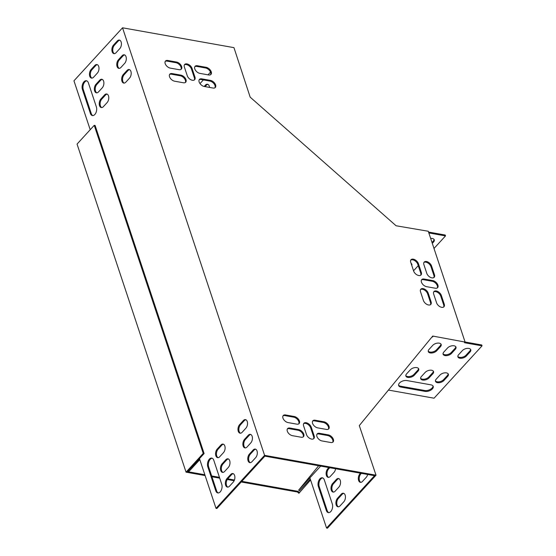 <?xml version="1.0" encoding="UTF-8"?>
<svg xmlns="http://www.w3.org/2000/svg" width="556" height="556" viewBox="0 0 556 556"><rect width="100%" height="100%" fill="white"/><g stroke="black" fill="none" stroke-linecap="round" stroke-linejoin="round"><path stroke-width="0.83" d="M310.589 479.974L298.919 493.283L297.474 492.011L298.072 491.358L241.79 481.329M234.444 480.023L227.745 478.827M219.453 477.354L211.676 475.964M204.844 474.748L187.525 471.662L204.115 453.557L95.111 125.482L94.235 125.329L77.048 144.087L186.051 472.162L203.239 453.404L204.115 453.557M297.474 492.011L241.193 481.982M234.152 480.731L227.265 479.501M219.724 478.16L211.94 476.77M205.108 475.554L186.051 472.162M299.517 492.63L298.072 491.358M302.262 487.82L300.157 490.121M203.239 453.404L94.235 125.329M418.543 368.538A4.816 2.648 -18.4 0 1 417.737 370.282L413.998 374.362A4.816 2.648 -18.4 0 1 409.598 376.523A4.816 2.648 -18.4 0 1 405.804 375.606M440.964 344.074A4.816 2.648 -18.4 0 1 440.157 345.818L436.418 349.898A4.816 2.648 -18.4 0 1 432.019 352.059A4.816 2.648 -18.4 0 1 428.231 351.142M433.02 385.961A5.504 3.023 -18.4 0 1 430.261 389.415A5.504 3.023 -18.4 0 1 424.721 390.5L400.598 386.205A5.504 3.023 -18.4 0 1 398.569 385.093M470.578 349.349A4.816 2.648 -18.4 0 1 469.771 351.093L466.032 355.173A4.816 2.648 -18.4 0 1 461.633 357.334A4.816 2.648 -18.4 0 1 457.838 356.417M448.157 373.813A4.816 2.648 -18.4 0 1 447.351 375.557L443.612 379.637A4.816 2.648 -18.4 0 1 439.212 381.798A4.816 2.648 -18.4 0 1 435.417 380.881M455.774 346.715A4.816 2.648 -18.4 0 1 454.968 348.452L451.229 352.532A4.816 2.648 -18.4 0 1 446.822 354.7A4.816 2.648 -18.4 0 1 443.035 353.783M433.346 371.179A4.816 2.648 -18.4 0 1 432.54 372.923L428.808 376.996A4.816 2.648 -18.4 0 1 424.402 379.164A4.816 2.648 -18.4 0 1 420.614 378.247M465.073 342.003L481.753 344.977L482.045 345.846L434.062 398.2L388.429 390.076M320.68 466.095L309.887 477.875L326.56 528.047L327.435 528.2L376.016 475.192L359.294 425.59L432.728 336.06L465.094 342.072L464.496 342.718L482.045 345.846M432.304 243.368L433.534 242.027A4.816 2.648 161.6 0 0 434.264 239.824A4.816 2.648 161.6 0 0 430.664 238.441M411.781 265.448A4.816 2.648 161.6 0 0 411.843 264.288A4.816 2.648 161.6 0 0 411.099 263.391M428.836 232.936L445.516 235.904L434 248.476M418.258 265.65L413.553 270.786M98.516 91.9A4.816 2.829 100.1 0 1 96.403 92.824A4.816 2.829 100.1 0 1 94.353 89.349A4.816 2.829 100.1 0 1 95.979 84.269L99.719 80.189A4.816 2.829 100.1 0 1 101.831 79.265A4.816 2.829 100.1 0 1 103.882 82.74A4.816 2.829 100.1 0 1 102.255 87.827L98.516 91.9M125.83 82.163A4.816 2.829 100.1 0 1 123.717 83.087A4.816 2.829 100.1 0 1 121.667 79.612A4.816 2.829 100.1 0 1 123.293 74.525L127.032 70.452A4.816 2.829 100.1 0 1 129.145 69.528A4.816 2.829 100.1 0 1 131.195 73.003A4.816 2.829 100.1 0 1 129.569 78.083L125.83 82.163M217.194 449.095A4.816 2.829 -79.9 0 0 215.568 454.182A4.816 2.829 -79.9 0 0 217.618 457.657A4.816 2.829 -79.9 0 0 219.731 456.733L223.47 452.653A4.816 2.829 -79.9 0 0 225.104 447.573A4.816 2.829 -79.9 0 0 223.046 444.098A4.816 2.829 -79.9 0 0 220.934 445.022L217.194 449.095L218.077 449.255A4.816 2.829 -79.9 0 0 216.437 453.967A4.816 2.829 -79.9 0 0 218.07 457.671M226.98 478.542A4.816 2.829 -79.9 0 0 225.354 483.63A4.816 2.829 -79.9 0 0 227.404 487.105A4.816 2.829 -79.9 0 0 229.517 486.18L233.256 482.101A4.816 2.829 -79.9 0 0 234.882 477.02A4.816 2.829 -79.9 0 0 232.832 473.545A4.816 2.829 -79.9 0 0 230.719 474.47L226.98 478.542L227.856 478.702A4.816 2.829 -79.9 0 0 226.222 483.421A4.816 2.829 -79.9 0 0 227.856 487.119M244.515 439.358A4.816 2.829 -79.9 0 0 242.882 444.439A4.816 2.829 -79.9 0 0 244.939 447.914A4.816 2.829 -79.9 0 0 247.052 446.989L250.784 442.917A4.816 2.829 -79.9 0 0 252.417 437.829A4.816 2.829 -79.9 0 0 250.36 434.354A4.816 2.829 -79.9 0 0 248.247 435.278L244.515 439.358L245.391 439.511A4.816 2.829 -79.9 0 0 243.75 444.23A4.816 2.829 -79.9 0 0 245.384 447.934M215.77 490.774A5.504 3.232 -79.9 0 0 217.792 492.936A5.504 3.232 -79.9 0 0 221.288 490.204A5.504 3.232 -79.9 0 0 221.747 484.255L213.775 460.257A5.504 3.232 -79.9 0 0 211.753 458.102A5.504 3.232 -79.9 0 0 208.264 460.834A5.504 3.232 -79.9 0 0 207.798 466.783L215.77 490.774L216.645 490.934A5.504 3.232 -79.9 0 0 218.244 492.957M249.401 454.078A4.816 2.829 -79.9 0 0 247.774 459.166A4.816 2.829 -79.9 0 0 249.825 462.641A4.816 2.829 -79.9 0 0 251.937 461.716L255.677 457.637A4.816 2.829 -79.9 0 0 257.31 452.556A4.816 2.829 -79.9 0 0 255.253 449.081A4.816 2.829 -79.9 0 0 253.14 450.006L249.401 454.078L250.283 454.238A4.816 2.829 -79.9 0 0 248.643 458.95A4.816 2.829 -79.9 0 0 250.276 462.655M188.275 470.849L199.541 458.797L216.006 508.351L264.587 455.343L122.535 27.8L73.955 80.808L90.204 129.722M116.044 52.716A4.816 2.829 100.1 0 1 113.931 53.633A4.816 2.829 100.1 0 1 111.881 50.165A4.816 2.829 100.1 0 1 113.507 45.078L117.246 40.998A4.816 2.829 100.1 0 1 119.359 40.081A4.816 2.829 100.1 0 1 121.416 43.549A4.816 2.829 100.1 0 1 119.783 48.636L116.044 52.716M82.413 89.412A5.504 3.232 100.1 0 1 82.879 83.456A5.504 3.232 100.1 0 1 86.368 80.731A5.504 3.232 100.1 0 1 88.39 82.886L96.362 106.884A5.504 3.232 100.1 0 1 95.903 112.833A5.504 3.232 100.1 0 1 92.407 115.558A5.504 3.232 100.1 0 1 90.385 113.403L82.413 89.412L83.289 89.565L91.26 113.563A5.504 3.232 -79.9 0 0 92.859 115.585M239.622 424.631A4.816 2.829 -79.9 0 0 237.989 429.718A4.816 2.829 -79.9 0 0 240.046 433.193A4.816 2.829 -79.9 0 0 242.159 432.269L245.891 428.19A4.816 2.829 -79.9 0 0 247.524 423.109A4.816 2.829 -79.9 0 0 245.467 419.634A4.816 2.829 -79.9 0 0 243.354 420.551L239.622 424.631L240.498 424.791A4.816 2.829 -79.9 0 0 238.858 429.503A4.816 2.829 -79.9 0 0 240.491 433.207M222.087 463.822A4.816 2.829 -79.9 0 0 220.461 468.903A4.816 2.829 -79.9 0 0 222.511 472.378A4.816 2.829 -79.9 0 0 224.624 471.453L228.363 467.381A4.816 2.829 -79.9 0 0 229.989 462.293A4.816 2.829 -79.9 0 0 227.939 458.818A4.816 2.829 -79.9 0 0 225.826 459.742L222.087 463.822L222.97 463.975A4.816 2.829 -79.9 0 0 221.33 468.694A4.816 2.829 -79.9 0 0 222.963 472.398M120.937 67.436A4.816 2.829 100.1 0 1 118.824 68.36A4.816 2.829 100.1 0 1 116.774 64.885A4.816 2.829 100.1 0 1 118.4 59.805L122.139 55.725A4.816 2.829 100.1 0 1 124.252 54.801A4.816 2.829 100.1 0 1 126.302 58.276A4.816 2.829 100.1 0 1 124.676 63.356L120.937 67.436M93.623 77.18A4.816 2.829 100.1 0 1 91.511 78.097A4.816 2.829 100.1 0 1 89.46 74.629A4.816 2.829 100.1 0 1 91.087 69.542L94.826 65.462A4.816 2.829 100.1 0 1 96.939 64.545A4.816 2.829 100.1 0 1 98.989 68.013A4.816 2.829 100.1 0 1 97.363 73.1L93.623 77.18M103.409 106.627A4.816 2.829 100.1 0 1 101.296 107.551A4.816 2.829 100.1 0 1 99.239 104.076A4.816 2.829 100.1 0 1 100.872 98.989L104.611 94.916A4.816 2.829 100.1 0 1 106.724 93.992A4.816 2.829 100.1 0 1 108.774 97.467A4.816 2.829 100.1 0 1 107.148 102.547L103.409 106.627M102.255 79.404A4.816 2.829 -79.9 0 0 100.594 80.349L96.855 84.422A4.816 2.829 -79.9 0 0 95.215 89.141A4.816 2.829 -79.9 0 0 96.855 92.845M129.569 69.66A4.816 2.829 -79.9 0 0 127.908 70.605L124.169 74.685A4.816 2.829 -79.9 0 0 122.535 79.397A4.816 2.829 -79.9 0 0 124.169 83.101M223.477 444.237A4.816 2.829 -79.9 0 0 221.809 445.175L218.077 449.255M233.256 473.684A4.816 2.829 -79.9 0 0 231.595 474.622L227.856 478.702M250.791 434.493A4.816 2.829 -79.9 0 0 249.123 435.438L245.391 439.511M212.183 458.234A5.504 3.232 -79.9 0 0 208.993 461.32A5.504 3.232 -79.9 0 0 208.674 466.936L216.645 490.934M255.684 449.22A4.816 2.829 -79.9 0 0 254.016 450.158L250.283 454.238M216.006 508.351L216.889 508.504L264.871 456.149L374.542 475.693L326.56 528.047M188.331 471.029L189.207 471.182L199.812 459.617M119.79 40.213A4.816 2.829 -79.9 0 0 118.122 41.158L114.39 45.238A4.816 2.829 -79.9 0 0 112.75 49.95A4.816 2.829 -79.9 0 0 114.383 53.654M86.799 80.863A5.504 3.232 -79.9 0 0 83.608 83.949A5.504 3.232 -79.9 0 0 83.289 89.565M245.898 419.766A4.816 2.829 -79.9 0 0 244.237 420.711L240.498 424.791M228.37 458.957A4.816 2.829 -79.9 0 0 226.702 459.902L222.97 463.975M124.683 54.94A4.816 2.829 -79.9 0 0 123.015 55.878L119.283 59.958A4.816 2.829 -79.9 0 0 117.643 64.677A4.816 2.829 -79.9 0 0 119.276 68.381M97.363 64.677A4.816 2.829 -79.9 0 0 95.701 65.622L91.962 69.702A4.816 2.829 -79.9 0 0 90.329 74.414A4.816 2.829 -79.9 0 0 91.962 78.118M107.148 94.131A4.816 2.829 -79.9 0 0 105.487 95.069L101.748 99.149A4.816 2.829 -79.9 0 0 100.108 103.861A4.816 2.829 -79.9 0 0 101.748 107.565M199.993 83.595L203.385 79.904M208.02 74.838L210.515 72.12M209.522 87.417A4.816 2.829 -79.9 0 0 207.485 84.234A4.816 2.829 -79.9 0 0 205.372 85.158L204.177 86.465M465.094 342.072L428.28 231.254L396.08 225.764L250.172 97.154L233.965 47.649L122.535 27.8M207.916 84.373A4.816 2.829 -79.9 0 0 206.255 85.311L205.053 86.625M332.641 483.512A4.816 2.829 -79.9 0 0 331.008 488.599A4.816 2.829 -79.9 0 0 333.065 492.074A4.816 2.829 -79.9 0 0 335.178 491.15L338.91 487.07A4.816 2.829 -79.9 0 0 340.543 481.989A4.816 2.829 -79.9 0 0 338.486 478.514A4.816 2.829 -79.9 0 0 336.373 479.439L332.641 483.512L333.517 483.671A4.816 2.829 -79.9 0 0 331.876 488.383A4.816 2.829 -79.9 0 0 333.51 492.088M326.323 510.471A5.504 3.232 -79.9 0 0 328.346 512.625A5.504 3.232 -79.9 0 0 331.835 509.901A5.504 3.232 -79.9 0 0 332.3 503.945L324.329 479.953A5.504 3.232 -79.9 0 0 322.299 477.799A5.504 3.232 -79.9 0 0 318.81 480.523A5.504 3.232 -79.9 0 0 318.345 486.472L326.323 510.471L327.199 510.623A5.504 3.232 -79.9 0 0 328.791 512.653M360.49 473.184L359.954 473.775A4.816 2.829 -79.9 0 0 358.321 478.855A4.816 2.829 -79.9 0 0 360.378 482.33A4.816 2.829 -79.9 0 0 362.491 481.406L366.23 477.333A4.816 2.829 -79.9 0 0 367.648 474.463M337.534 498.239A4.816 2.829 -79.9 0 0 335.9 503.319A4.816 2.829 -79.9 0 0 337.958 506.794A4.816 2.829 -79.9 0 0 340.07 505.87L343.803 501.797A4.816 2.829 -79.9 0 0 345.436 496.71A4.816 2.829 -79.9 0 0 343.379 493.235A4.816 2.829 -79.9 0 0 341.266 494.159L337.534 498.239L338.409 498.391A4.816 2.829 -79.9 0 0 336.769 503.11A4.816 2.829 -79.9 0 0 338.402 506.815M328.881 467.554L327.748 468.791A4.816 2.829 -79.9 0 0 326.115 473.872A4.816 2.829 -79.9 0 0 328.172 477.347A4.816 2.829 -79.9 0 0 330.285 476.422L334.024 472.35A4.816 2.829 -79.9 0 0 335.581 468.75M338.917 478.653A4.816 2.829 -79.9 0 0 337.256 479.592L333.517 483.671M322.73 477.924A5.504 3.232 -79.9 0 0 319.547 481.016A5.504 3.232 -79.9 0 0 319.227 486.632L327.199 510.623M361.372 473.344L360.83 473.927A4.816 2.829 -79.9 0 0 359.19 478.647A4.816 2.829 -79.9 0 0 360.83 482.351M343.81 493.374A4.816 2.829 -79.9 0 0 342.148 494.319L338.409 498.391M329.757 467.714L328.624 468.944A4.816 2.829 -79.9 0 0 326.984 473.663A4.816 2.829 -79.9 0 0 328.624 477.368M432.832 373.792L429.093 377.872A4.816 2.648 -18.4 0 1 424.291 380.089A4.816 2.648 -18.4 0 1 420.683 378.705A4.816 2.648 -18.4 0 1 421.42 376.502L425.152 372.423A4.816 2.648 -18.4 0 1 429.955 370.206A4.816 2.648 -18.4 0 1 433.562 371.589A4.816 2.648 -18.4 0 1 432.832 373.792L432.54 372.923M455.253 349.328L451.521 353.407A4.816 2.648 -18.4 0 1 446.718 355.625A4.816 2.648 -18.4 0 1 443.111 354.241A4.816 2.648 -18.4 0 1 443.841 352.038L447.58 347.959A4.816 2.648 -18.4 0 1 452.375 345.742A4.816 2.648 -18.4 0 1 455.983 347.125A4.816 2.648 -18.4 0 1 455.253 349.328L454.968 348.452M447.636 376.433L443.903 380.506A4.816 2.648 -18.4 0 1 439.101 382.723A4.816 2.648 -18.4 0 1 435.494 381.34A4.816 2.648 -18.4 0 1 436.224 379.136L439.963 375.064A4.816 2.648 -18.4 0 1 444.765 372.847A4.816 2.648 -18.4 0 1 448.372 374.23A4.816 2.648 -18.4 0 1 447.636 376.433L447.351 375.557M433.075 336.366L432.478 337.019L432.172 336.748M432.012 336.936L432.478 337.019M470.063 351.962L466.324 356.042A4.816 2.648 -18.4 0 1 461.522 358.259A4.816 2.648 -18.4 0 1 457.915 356.876A4.816 2.648 -18.4 0 1 458.644 354.672L462.383 350.6A4.816 2.648 -18.4 0 1 467.186 348.383A4.816 2.648 -18.4 0 1 470.793 349.766A4.816 2.648 -18.4 0 1 470.063 351.962L469.771 351.093M406.867 380.547L430.99 384.849A5.504 3.023 -18.4 0 1 433.221 386.371A5.504 3.023 -18.4 0 1 430.893 390.09A5.504 3.023 -18.4 0 1 425.013 391.375L400.883 387.073A5.504 3.023 -18.4 0 1 398.652 385.544A5.504 3.023 -18.4 0 1 400.98 381.833A5.504 3.023 -18.4 0 1 406.867 380.547M440.449 346.687L436.71 350.766A4.816 2.648 -18.4 0 1 431.908 352.984A4.816 2.648 -18.4 0 1 428.301 351.6A4.816 2.648 -18.4 0 1 429.037 349.397L432.77 345.325A4.816 2.648 -18.4 0 1 437.572 343.108A4.816 2.648 -18.4 0 1 441.179 344.491A4.816 2.648 -18.4 0 1 440.449 346.687L440.157 345.818M418.029 371.158L414.289 375.23A4.816 2.648 -18.4 0 1 409.487 377.448A4.816 2.648 -18.4 0 1 405.88 376.065A4.816 2.648 -18.4 0 1 406.61 373.861L410.349 369.789A4.816 2.648 -18.4 0 1 415.151 367.572A4.816 2.648 -18.4 0 1 418.758 368.955A4.816 2.648 -18.4 0 1 418.029 371.158L417.737 370.282M411.489 264.58A4.816 2.648 161.6 0 0 411.628 263.878M428.544 232.06L445.231 235.035L445.516 235.904M432.012 242.492L433.242 241.151A4.816 2.648 161.6 0 0 434.048 239.407M184.411 64.83A4.816 2.863 -137.5 0 1 188.289 65.316A4.816 2.863 -137.5 0 1 191.459 69.055L194.357 77.777A4.816 2.863 -137.5 0 1 194.322 79.988M303.632 423.658A4.816 2.863 -137.5 0 1 307.517 424.145A4.816 2.863 -137.5 0 1 310.679 427.884L313.577 436.613A4.816 2.863 -137.5 0 1 313.549 438.816M421.497 279.967A4.816 2.863 -137.5 0 1 423.436 279.689L432.207 281.253A4.816 2.863 -137.5 0 1 436.37 284.012A4.816 2.863 -137.5 0 1 437.28 287.959M199.173 79.772A4.816 2.863 -137.5 0 1 201.119 79.494L209.89 81.058A4.816 2.863 -137.5 0 1 214.053 83.817A4.816 2.863 -137.5 0 1 214.963 87.765M169.566 74.497A4.816 2.863 -137.5 0 1 171.505 74.219L180.276 75.783A4.816 2.863 -137.5 0 1 184.439 78.542A4.816 2.863 -137.5 0 1 185.35 82.49M282.99 415.881A4.816 2.863 -137.5 0 1 284.929 415.603L293.707 417.167A4.816 2.863 -137.5 0 1 297.863 419.926A4.816 2.863 -137.5 0 1 298.78 423.874M312.604 421.156A4.816 2.863 -137.5 0 1 314.543 420.878L323.314 422.442A4.816 2.863 -137.5 0 1 327.477 425.201A4.816 2.863 -137.5 0 1 328.387 429.149M165.215 61.41A4.816 2.863 -137.5 0 1 167.154 61.132L175.932 62.696A4.816 2.863 -137.5 0 1 180.088 65.455A4.816 2.863 -137.5 0 1 181.006 69.403M194.829 66.685A4.816 2.863 -137.5 0 1 196.768 66.407L205.539 67.971A4.816 2.863 -137.5 0 1 209.702 70.73A4.816 2.863 -137.5 0 1 210.613 74.678M316.948 434.243A4.816 2.863 -137.5 0 1 318.894 433.965L327.665 435.529A4.816 2.863 -137.5 0 1 331.828 438.288A4.816 2.863 -137.5 0 1 332.738 442.235M287.341 428.968A4.816 2.863 -137.5 0 1 289.28 428.69L298.051 430.254A4.816 2.863 -137.5 0 1 302.214 433.013A4.816 2.863 -137.5 0 1 303.124 436.96M420.551 289.544A4.816 2.863 -137.5 0 1 424.437 290.03A4.816 2.863 -137.5 0 1 427.599 293.77L430.497 302.492A4.816 2.863 -137.5 0 1 430.462 304.702M410.766 260.097A4.816 2.863 -137.5 0 1 414.651 260.583A4.816 2.863 -137.5 0 1 417.813 264.322L420.711 273.045A4.816 2.863 -137.5 0 1 420.677 275.248M423.929 262.439A4.816 2.863 -137.5 0 1 427.807 262.925A4.816 2.863 -137.5 0 1 430.976 266.665L433.875 275.394A4.816 2.863 -137.5 0 1 433.84 277.597M433.715 291.886A4.816 2.863 -137.5 0 1 437.593 292.373A4.816 2.863 -137.5 0 1 440.755 296.112L443.66 304.841A4.816 2.863 -137.5 0 1 443.625 307.044M310.283 479.07L299.503 490.83L298.676 490.107L318.664 465.733M309.887 477.875L298.676 490.107M376.016 475.192L264.587 455.343M187.275 75.762L184.377 67.033A4.816 2.863 -137.5 0 1 184.668 64.461A4.816 2.863 -137.5 0 1 188.574 64.489A4.816 2.863 -137.5 0 1 192.056 68.402L194.954 77.124A4.816 2.863 -137.5 0 1 194.663 79.696A4.816 2.863 -137.5 0 1 190.75 79.675A4.816 2.863 -137.5 0 1 187.275 75.762M311.277 427.23L314.175 435.96A4.816 2.863 -137.5 0 1 313.89 438.531A4.816 2.863 -137.5 0 1 309.977 438.503A4.816 2.863 -137.5 0 1 306.502 434.59L303.604 425.868A4.816 2.863 -137.5 0 1 303.889 423.297A4.816 2.863 -137.5 0 1 307.802 423.318A4.816 2.863 -137.5 0 1 311.277 427.23L310.679 427.884M424.033 279.036L432.804 280.599A4.816 2.863 -137.5 0 1 437.176 283.65A4.816 2.863 -137.5 0 1 437.628 287.667A4.816 2.863 -137.5 0 1 435.341 288.23L426.57 286.674A4.816 2.863 -137.5 0 1 422.199 283.623A4.816 2.863 -137.5 0 1 421.754 279.599A4.816 2.863 -137.5 0 1 424.033 279.036L423.436 279.689M201.717 78.848L210.488 80.405A4.816 2.863 -137.5 0 1 214.859 83.456A4.816 2.863 -137.5 0 1 215.304 87.48A4.816 2.863 -137.5 0 1 213.024 88.043L204.254 86.479A4.816 2.863 -137.5 0 1 199.882 83.428A4.816 2.863 -137.5 0 1 199.43 79.411A4.816 2.863 -137.5 0 1 201.717 78.848L201.119 79.494M183.41 82.768L174.64 81.204A4.816 2.863 -137.5 0 1 170.268 78.153A4.816 2.863 -137.5 0 1 169.823 74.136A4.816 2.863 -137.5 0 1 172.103 73.573L180.874 75.129A4.816 2.863 -137.5 0 1 185.245 78.181A4.816 2.863 -137.5 0 1 185.697 82.205A4.816 2.863 -137.5 0 1 183.41 82.768M296.841 424.152L288.064 422.588A4.816 2.863 -137.5 0 1 283.692 419.537A4.816 2.863 -137.5 0 1 283.247 415.513A4.816 2.863 -137.5 0 1 285.527 414.95L294.305 416.513A4.816 2.863 -137.5 0 1 298.676 419.565A4.816 2.863 -137.5 0 1 299.121 423.582A4.816 2.863 -137.5 0 1 296.841 424.152M315.141 420.225L323.912 421.789A4.816 2.863 -137.5 0 1 328.283 424.84A4.816 2.863 -137.5 0 1 328.735 428.857A4.816 2.863 -137.5 0 1 326.448 429.427L317.678 427.863A4.816 2.863 -137.5 0 1 313.306 424.812A4.816 2.863 -137.5 0 1 312.861 420.788A4.816 2.863 -137.5 0 1 315.141 420.225L314.543 420.878M179.067 69.681L170.289 68.117A4.816 2.863 -137.5 0 1 165.917 65.066A4.816 2.863 -137.5 0 1 165.473 61.049A4.816 2.863 -137.5 0 1 167.752 60.479L176.53 62.043A4.816 2.863 -137.5 0 1 180.902 65.094A4.816 2.863 -137.5 0 1 181.346 69.118A4.816 2.863 -137.5 0 1 179.067 69.681M197.366 65.754L206.137 67.318A4.816 2.863 -137.5 0 1 210.509 70.369A4.816 2.863 -137.5 0 1 210.96 74.393A4.816 2.863 -137.5 0 1 208.674 74.956L199.903 73.392A4.816 2.863 -137.5 0 1 195.531 70.341A4.816 2.863 -137.5 0 1 195.086 66.324A4.816 2.863 -137.5 0 1 197.366 65.754L196.768 66.407M319.491 433.312L328.262 434.875A4.816 2.863 -137.5 0 1 332.634 437.926A4.816 2.863 -137.5 0 1 333.079 441.95A4.816 2.863 -137.5 0 1 330.799 442.513L322.028 440.95A4.816 2.863 -137.5 0 1 317.657 437.899A4.816 2.863 -137.5 0 1 317.205 433.875A4.816 2.863 -137.5 0 1 319.491 433.312L318.894 433.965M301.185 437.238L292.414 435.675A4.816 2.863 -137.5 0 1 288.043 432.624A4.816 2.863 -137.5 0 1 287.598 428.6A4.816 2.863 -137.5 0 1 289.878 428.037L298.648 429.6A4.816 2.863 -137.5 0 1 303.02 432.651A4.816 2.863 -137.5 0 1 303.472 436.675A4.816 2.863 -137.5 0 1 301.185 437.238M428.196 293.116L431.095 301.845A4.816 2.863 -137.5 0 1 430.803 304.41A4.816 2.863 -137.5 0 1 426.89 304.389A4.816 2.863 -137.5 0 1 423.415 300.476L420.517 291.747A4.816 2.863 -137.5 0 1 420.809 289.183A4.816 2.863 -137.5 0 1 424.721 289.203A4.816 2.863 -137.5 0 1 428.196 293.116L427.599 293.77M413.636 271.029L410.731 262.3A4.816 2.863 -137.5 0 1 411.023 259.728A4.816 2.863 -137.5 0 1 414.936 259.756A4.816 2.863 -137.5 0 1 418.411 263.669L421.309 272.391A4.816 2.863 -137.5 0 1 421.024 274.963A4.816 2.863 -137.5 0 1 417.111 274.942A4.816 2.863 -137.5 0 1 413.636 271.029M426.793 273.371L423.894 264.642A4.816 2.863 -137.5 0 1 424.186 262.078A4.816 2.863 -137.5 0 1 428.099 262.098A4.816 2.863 -137.5 0 1 431.574 266.011L434.472 274.74A4.816 2.863 -137.5 0 1 434.18 277.305A4.816 2.863 -137.5 0 1 430.268 277.284A4.816 2.863 -137.5 0 1 426.793 273.371M441.36 295.458L444.258 304.188A4.816 2.863 -137.5 0 1 443.966 306.759A4.816 2.863 -137.5 0 1 440.053 306.731A4.816 2.863 -137.5 0 1 436.578 302.818L433.68 294.096A4.816 2.863 -137.5 0 1 433.965 291.525A4.816 2.863 -137.5 0 1 437.878 291.546A4.816 2.863 -137.5 0 1 441.36 295.458L440.755 296.112M444.258 304.188L443.66 304.841M431.574 266.011L430.976 266.665M434.472 274.74L433.875 275.394M418.411 263.669L417.813 264.322M421.309 272.391L420.711 273.045M431.095 301.845L430.497 302.492M289.878 428.037L289.28 428.69M298.648 429.6L298.051 430.254M328.262 434.875L327.665 435.529M206.137 67.318L205.539 67.971M167.752 60.479L167.154 61.132M176.53 62.043L175.932 62.696M323.912 421.789L323.314 422.442M285.527 414.95L284.929 415.603M294.305 416.513L293.707 417.167M172.103 73.573L171.505 74.219M180.874 75.129L180.276 75.783M210.488 80.405L209.89 81.058M433.534 242.027L433.242 241.151M466.324 356.042L466.032 355.173M443.903 380.506L443.612 379.637M425.013 391.375L424.721 390.5M400.883 387.073L400.598 386.205M451.521 353.407L451.229 352.532M436.71 350.766L436.418 349.898M429.093 377.872L428.808 376.996M414.289 375.23L413.998 374.362M432.804 280.599L432.207 281.253M253.14 450.006L254.016 450.158M359.954 473.775L360.83 473.927M114.39 45.238L113.507 45.078M118.122 41.158L117.246 40.998M318.345 486.472L319.227 486.632M207.798 466.783L208.674 466.936M91.26 113.563L90.385 113.403M248.247 435.278L249.123 435.438M243.354 420.551L244.237 420.711M341.266 494.159L342.148 494.319M230.719 474.47L231.595 474.622M336.373 479.439L337.256 479.592M225.826 459.742L226.702 459.902M327.748 468.791L328.624 468.944M220.934 445.022L221.809 445.175M119.283 59.958L118.4 59.805M123.015 55.878L122.139 55.725M124.169 74.685L123.293 74.525M127.908 70.605L127.032 70.452M206.255 85.311L205.372 85.158M91.962 69.702L91.087 69.542M95.701 65.622L94.826 65.462M96.855 84.422L95.979 84.269M100.594 80.349L99.719 80.189M101.748 99.149L100.872 98.989M105.487 95.069L104.611 94.916M314.175 435.96L313.577 436.613M192.056 68.402L191.459 69.055M194.954 77.124L194.357 77.777"/></g></svg>
